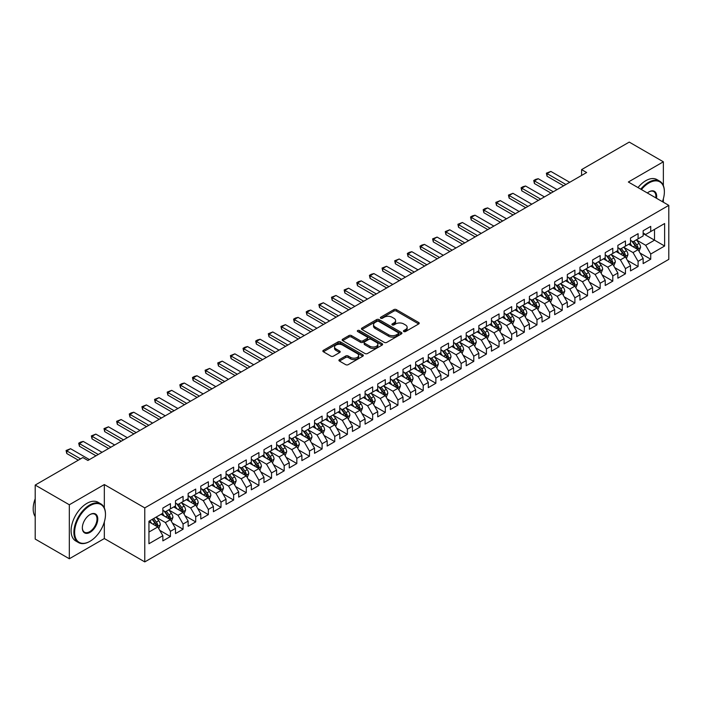 <?xml version="1.0" encoding="UTF-8"?>
<svg xmlns="http://www.w3.org/2000/svg" width="704" height="704" viewBox="0 0 704 704"><rect width="100%" height="100%" fill="white"/><g stroke="black" fill="none" stroke-linecap="round" stroke-linejoin="round"><path stroke-width="1.06" d="M403.797 331.549A1.232 0.713 0 0 0 405.53 331.549L418.713 323.946A1.751 1.012 0 0 0 419.223 323.224A1.751 1.012 0 0 0 418.713 322.511L396.378 309.619A1.751 1.012 0 0 0 393.897 309.619L380.714 317.231A1.232 0.713 0 0 0 380.354 317.733A1.232 0.713 0 0 0 380.714 318.226A1.232 0.713 0 0 0 382.457 318.226L384.164 317.249A5.614 3.238 0 0 1 392.102 317.249L393.958 318.322A5.614 3.238 0 0 1 395.604 320.61A5.614 3.238 0 0 1 393.958 322.907L392.251 323.884A1.232 0.713 0 0 0 391.899 324.386A1.232 0.713 0 0 0 392.251 324.887A1.232 0.713 0 0 0 393.994 324.887L395.701 323.91A5.614 3.238 0 0 1 403.638 323.91L405.495 324.984A5.614 3.238 0 0 1 407.141 327.272A5.614 3.238 0 0 1 405.495 329.569L403.797 330.546A1.232 0.713 0 0 0 403.436 331.047A1.232 0.713 0 0 0 403.797 331.549L403.797 330.546M339.434 359.612A1.751 1.012 0 0 0 338.923 360.325A1.751 1.012 0 0 0 339.434 361.046L345.699 364.663A1.751 1.012 0 0 0 348.181 364.663L362.824 356.206A1.751 1.012 0 0 0 363.334 355.494A1.751 1.012 0 0 0 362.824 354.781L340.49 341.889A1.751 1.012 0 0 0 338.008 341.889L323.374 350.337A1.751 1.012 0 0 0 322.854 351.05A1.751 1.012 0 0 0 323.374 351.771L330.942 356.136A1.751 1.012 0 0 0 333.423 356.136L339.68 352.519A1.751 1.012 0 0 0 340.199 351.806A1.751 1.012 0 0 0 339.68 351.085L335.931 348.92A4.69 2.71 0 0 1 334.558 347.002A4.69 2.71 0 0 1 337.454 344.502A4.69 2.71 0 0 1 342.566 345.092L357.271 353.575A4.69 2.71 0 0 1 358.644 355.494A4.69 2.71 0 0 1 355.749 357.993A4.69 2.71 0 0 1 350.636 357.412L348.181 355.995A1.751 1.012 0 0 0 345.699 355.995L339.434 359.612L339.434 361.046M104.333 507.962L104.333 484.554L69.326 504.768L35.2 485.065L82.852 457.556L87.903 460.469L586.643 172.524L581.592 169.611L581.592 175.446M104.333 484.554L144.778 507.901L668.8 205.366L668.8 259.362L144.778 561.906L144.778 507.901M663.362 185.592L663.362 161.797L628.355 182.01L668.8 205.366M663.362 161.797L629.235 142.094L581.592 169.611M384.287 342.382A1.751 1.012 0 0 0 386.769 342.382L401.403 333.934A1.751 1.012 0 0 0 401.922 333.221A1.751 1.012 0 0 0 401.403 332.499L379.078 319.607A1.751 1.012 0 0 0 376.596 319.607L361.953 328.064A1.751 1.012 0 0 0 361.442 328.777A1.751 1.012 0 0 0 361.953 329.49L384.287 342.382M358.16 331.822A1.232 0.713 0 0 1 359.41 331.989L382.087 345.083L367.47 353.522A1.751 1.012 0 0 1 364.989 353.522L342.663 340.63L348.929 337.04L348.929 335.579L342.663 339.196A1.751 1.012 0 0 0 342.144 339.918A1.751 1.012 0 0 0 342.663 340.63L342.663 339.196M348.929 337.04A1.751 1.012 0 0 1 351.41 337.04L351.41 335.579A1.751 1.012 0 0 0 348.929 335.579M351.41 335.579L360.466 340.806A1.751 1.012 0 0 0 362.947 340.806L367.101 338.413A1.751 1.012 0 0 0 367.611 337.691A1.751 1.012 0 0 0 367.101 336.978L357.676 331.531A1.232 0.713 0 0 1 357.315 331.03A1.232 0.713 0 0 1 358.072 330.378A1.232 0.713 0 0 1 359.41 330.528L382.114 343.64A1.751 1.012 0 0 1 382.624 344.353A1.751 1.012 0 0 1 382.114 345.074L382.114 343.64M643.139 233.605L654.518 240.17L654.518 229.372L664.629 223.538L650.725 231.563L650.725 226.38L643.139 230.754L643.139 235.937L638.088 238.858L638.088 233.675L630.502 238.058L630.502 243.232L625.451 246.154L625.451 240.97L617.866 245.353L617.866 250.536L612.806 253.449L612.806 248.274L605.229 252.648L605.229 257.831L600.169 260.753L600.169 255.57L592.583 259.943L592.583 265.126L587.532 268.048L587.532 262.865L579.946 267.247L579.946 272.422L574.895 275.343L574.895 270.16L567.31 274.542L567.31 279.726L562.25 282.638L562.25 277.455L554.673 281.838L554.673 287.021L549.613 289.934L549.613 284.759L542.027 289.133L542.027 294.316L536.976 297.238L536.976 292.054L529.39 296.428L529.39 301.611L524.33 304.533L524.33 299.35L516.754 303.732L516.754 308.906L511.694 311.828L511.694 306.645L504.108 311.027L504.108 316.21L499.057 319.123L499.057 313.949L491.471 318.322L491.471 323.506L486.42 326.427L486.42 321.244L478.834 325.618L478.834 330.801L473.774 333.722L473.774 328.539L466.198 332.922L466.198 338.096L461.138 341.018L461.138 335.834L453.552 340.217L453.552 345.4L448.501 348.313L448.501 343.13L440.915 347.512L440.915 352.695L435.864 355.608L435.864 350.434L428.278 354.807L428.278 359.99L423.218 362.912L423.218 357.729L415.642 362.102L415.642 367.286L410.582 370.207L410.582 365.024L402.996 369.406L402.996 374.581L397.945 377.502L397.945 372.319L390.359 376.702L390.359 381.885L385.308 384.798L385.308 379.623L377.722 383.997L377.722 389.18L372.662 392.102L372.662 386.918L365.086 391.292L365.086 396.475L360.026 399.397L360.026 394.214L352.44 398.596L352.44 403.77L347.389 406.692L347.389 401.509L339.803 405.891L339.803 411.074L334.743 413.987L334.743 408.804L327.166 413.186L327.166 418.37L322.106 421.282L322.106 416.108L314.521 420.482L314.521 425.665L309.47 428.586L309.47 423.403L301.884 427.777L301.884 432.96L296.833 435.882L296.833 430.698L289.247 435.081L289.247 440.255L284.187 443.177L284.187 437.994L276.61 442.376L276.61 447.559L271.55 450.472L271.55 445.298L263.965 449.671L263.965 454.854L258.914 457.776L258.914 452.593L251.328 456.966L251.328 462.15L246.277 465.071L246.277 459.888L238.691 464.27L238.691 469.445L233.631 472.366L233.631 467.183L226.054 471.566L226.054 476.749L220.994 479.662L220.994 474.478L213.409 478.861L213.409 484.044L208.358 486.957L208.358 481.782L200.772 486.156L200.772 491.339L195.721 494.261L195.721 489.078L188.135 493.451L188.135 498.634L183.075 501.556L183.075 496.373L175.498 500.755L175.498 505.93L170.438 508.851L170.438 503.668L162.853 508.05L162.853 513.234L148.949 521.259L148.949 543.734L162.853 535.709L157.802 526.953L148.949 521.84M664.629 223.538L664.629 246.013L650.725 254.038L645.674 245.282L636.504 239.985M640.05 253.053L650.725 259.213L650.725 254.038M650.725 259.213L643.139 263.595L643.139 258.412L638.088 261.334L633.028 252.578L623.867 247.289M627.405 260.348L638.088 266.517L638.088 261.334M638.088 266.517L630.502 270.89L630.502 265.707L625.451 268.629L620.391 259.873L611.23 254.584M614.768 267.643L625.451 273.812L625.451 268.629M625.451 273.812L617.866 278.186L617.866 273.011L612.806 275.924L607.754 267.168L598.594 261.879M602.131 274.938L612.806 281.107L612.806 275.924M612.806 281.107L605.229 285.49L605.229 280.306L600.169 283.228L595.118 274.472L585.948 269.174M589.486 282.242L600.169 288.402L600.169 283.228M600.169 288.402L592.583 292.785L592.583 287.602L587.532 290.523L582.472 281.767L573.311 276.478M576.849 289.538L587.532 295.706L587.532 290.523M587.532 295.706L579.946 300.08L579.946 294.897L574.895 297.818L569.835 289.062L560.674 283.774M564.212 296.833L574.895 303.002L574.895 297.818M574.895 303.002L567.31 307.375L567.31 302.201L562.25 305.114L557.198 296.358L548.029 291.069M551.575 304.128L562.25 310.297L562.25 305.114M562.25 310.297L554.673 314.679L554.673 309.496L549.613 312.409L544.562 303.653L535.392 298.364M538.93 311.432L549.613 317.592L549.613 312.409M549.613 317.592L542.027 321.974L542.027 316.791L536.976 319.713L531.916 310.957L522.755 305.659M526.293 318.727L536.976 324.887L536.976 319.713M536.976 324.887L529.39 329.27L529.39 324.086L524.33 327.008L519.279 318.252L510.118 312.963M513.656 326.022L524.33 332.191L524.33 327.008M524.33 332.191L516.754 336.565L516.754 331.382L511.694 334.303L506.642 325.547L497.473 320.258M501.019 333.318L511.694 339.486L511.694 334.303M511.694 339.486L504.108 343.86L504.108 338.686L499.057 341.598L493.997 332.842L484.836 327.554M488.374 340.613L499.057 346.782L499.057 341.598M499.057 346.782L491.471 351.164L491.471 345.981L486.42 348.902L481.36 340.146L472.199 334.849M475.737 347.917L486.42 354.077L486.42 348.902M486.42 354.077L478.834 358.459L478.834 353.276L473.774 356.198L468.723 347.442L459.562 342.153M463.1 355.212L473.774 361.381L473.774 356.198M473.774 361.381L466.198 365.754L466.198 360.571L461.138 363.493L456.086 354.737L446.917 349.448M450.463 362.507L461.138 368.676L461.138 363.493M461.138 368.676L453.552 373.05L453.552 367.875L448.501 370.788L443.441 362.032L434.28 356.743M437.818 369.802L448.501 375.971L448.501 370.788M448.501 375.971L440.915 380.354L440.915 375.17L435.864 378.083L430.804 369.327L421.643 364.038M425.181 377.106L435.864 383.266L435.864 378.083M435.864 383.266L428.278 387.649L428.278 382.466L423.218 385.387L418.167 376.631L409.006 371.334M412.544 384.402L423.218 390.562L423.218 385.387M423.218 390.562L415.642 394.944L415.642 389.761L410.582 392.682L405.53 383.926L396.361 378.638M399.898 391.697L410.582 397.866L410.582 392.682M410.582 397.866L402.996 402.239L402.996 397.056L397.945 399.978L392.885 391.222L383.724 385.933M387.262 398.992L397.945 405.161L397.945 399.978M397.945 405.161L390.359 409.534L390.359 404.36L385.308 407.273L380.248 398.517L371.087 393.228M374.625 406.287L385.308 412.456L385.308 407.273M385.308 412.456L377.722 416.838L377.722 411.655L372.662 414.577L367.611 405.821L358.442 400.523M361.988 413.591L372.662 419.751L372.662 414.577M372.662 419.751L365.086 424.134L365.086 418.95L360.026 421.872L354.974 413.116L345.805 407.827M349.342 420.886L360.026 427.055L360.026 421.872M360.026 427.055L352.44 431.429L352.44 426.246L347.389 429.167L342.329 420.411L333.168 415.122M336.706 428.182L347.389 434.35L347.389 429.167M347.389 434.35L339.803 438.724L339.803 433.55L334.743 436.462L329.692 427.706L320.531 422.418M324.069 435.477L334.743 441.646L334.743 436.462M334.743 441.646L327.166 446.028L327.166 440.845L322.106 443.758L317.055 435.002L307.886 429.713M311.432 442.781L322.106 448.941L322.106 443.758M322.106 448.941L314.521 453.323L314.521 448.14L309.47 451.062L304.41 442.306L295.249 437.008M298.786 450.076L309.47 456.236L309.47 451.062M309.47 456.236L301.884 460.618L301.884 455.435L296.833 458.357L291.773 449.601L282.612 444.312M286.15 457.371L296.833 463.54L296.833 458.357M296.833 463.54L289.247 467.914L289.247 462.73L284.187 465.652L279.136 456.896L269.975 451.607M273.513 464.666L284.187 470.835L284.187 465.652M284.187 470.835L276.61 475.209L276.61 470.034L271.55 472.947L266.499 464.191L257.33 458.902M260.876 471.962L271.55 478.13L271.55 472.947M271.55 478.13L263.965 482.513L263.965 477.33L258.914 480.251L253.854 471.486L244.693 466.198M248.23 479.266L258.914 485.426L258.914 480.251M258.914 485.426L251.328 489.808L251.328 484.625L246.277 487.546L241.217 478.79L232.056 473.502M235.594 486.561L246.277 492.73L246.277 487.546M246.277 492.73L238.691 497.103L238.691 491.92L233.631 494.842L228.58 486.086L219.419 480.797M222.957 493.856L233.631 500.025L233.631 494.842M233.631 500.025L226.054 504.398L226.054 499.224L220.994 502.137L215.943 493.381L206.774 488.092M210.311 501.151L220.994 507.32L220.994 502.137M220.994 507.32L213.409 511.702L213.409 506.519L208.358 509.432L203.298 500.676L194.137 495.387M197.674 508.455L208.358 514.615L208.358 509.432M208.358 514.615L200.772 518.998L200.772 513.814L195.721 516.736L190.661 507.98L181.5 502.682M185.038 515.75L195.721 521.91L195.721 516.736M195.721 521.91L188.135 526.293L188.135 521.11L183.075 524.031L178.024 515.275L168.854 509.986M172.401 523.046L183.075 529.214L183.075 524.031M183.075 529.214L175.498 533.588L175.498 528.405L170.438 531.326L165.387 522.57L156.218 517.282M159.755 530.341L170.438 536.51L170.438 531.326M170.438 536.51L162.853 540.883L162.853 535.709M162.853 510.312L165.387 511.773L170.438 508.851M148.949 532.057L157.802 526.953M175.498 503.017L178.024 504.478L183.075 501.556M165.387 522.57L170.438 519.649L161.084 514.254M175.498 528.405L170.438 519.649M188.135 495.713L190.661 497.174L195.721 494.261M178.024 515.275L183.075 512.354L173.721 506.95M188.135 521.11L183.075 512.354M200.772 488.418L203.298 489.878L208.358 486.957M190.661 507.98L195.721 505.058L186.366 499.655M200.772 513.814L195.721 505.058M213.409 481.122L215.943 482.583L220.994 479.662M203.298 500.676L208.358 497.763L199.003 492.36M213.409 506.519L208.358 497.763M226.054 473.827L228.58 475.288L233.631 472.366M215.943 493.381L220.994 490.459L211.64 485.065M226.054 499.224L220.994 490.459M238.691 466.532L241.217 467.984L246.277 465.071M228.58 486.086L233.631 483.164L224.286 477.77M238.691 491.92L233.631 483.164M251.328 459.228L253.854 460.689L258.914 457.776M241.217 478.79L246.277 475.869L236.922 470.466M251.328 484.625L246.277 475.869M263.965 451.933L266.499 453.394L271.55 450.472M253.854 471.486L258.914 468.574L249.559 463.17M263.965 477.33L258.914 468.574M276.61 444.638L279.136 446.098L284.187 443.177M266.499 464.191L271.55 461.278L262.196 455.875M276.61 470.034L271.55 461.278M289.247 437.342L291.773 438.803L296.833 435.882M279.136 456.896L284.187 453.974L274.842 448.58M289.247 462.73L284.187 453.974M301.884 430.047L304.41 431.499L309.47 428.586M291.773 449.601L296.833 446.679L287.478 441.285M301.884 455.435L296.833 446.679M314.521 422.743L317.055 424.204L322.106 421.282M304.41 442.306L309.47 439.384L300.115 433.981M314.521 448.14L309.47 439.384M327.166 415.448L329.692 416.909L334.743 413.987M317.055 435.002L322.106 432.089L312.752 426.686M327.166 440.845L322.106 432.089M339.803 408.153L342.329 409.614L347.389 406.692M329.692 427.706L334.743 424.785L325.398 419.39M339.803 433.55L334.743 424.785M352.44 400.858L354.974 402.31L360.026 399.397M342.329 420.411L347.389 417.49L338.034 412.095M352.44 426.246L347.389 417.49M365.086 393.554L367.611 395.014L372.662 392.102M354.974 413.116L360.026 410.194L350.671 404.791M365.086 418.95L360.026 410.194M377.722 386.258L380.248 387.719L385.308 384.798M367.611 405.821L372.662 402.899L363.308 397.496M377.722 411.655L372.662 402.899M390.359 378.963L392.885 380.424L397.945 377.502M380.248 398.517L385.308 395.604L375.954 390.201M390.359 404.36L385.308 395.604M402.996 371.668L405.53 373.129L410.582 370.207M392.885 391.222L397.945 388.3L388.59 382.906M402.996 397.056L397.945 388.3M415.642 364.373L418.167 365.825L423.218 362.912M405.53 383.926L410.582 381.005L401.227 375.61M415.642 389.761L410.582 381.005M428.278 357.069L430.804 358.53L435.864 355.608M418.167 376.631L423.218 373.71L413.864 368.306M428.278 382.466L423.218 373.71M440.915 349.774L443.441 351.234L448.501 348.313M430.804 369.327L435.864 366.414L426.51 361.011M440.915 375.17L435.864 366.414M453.552 342.478L456.086 343.939L461.138 341.018M443.441 362.032L448.501 359.11L439.146 353.716M453.552 367.875L448.501 359.11M466.198 335.183L468.723 336.635L473.774 333.722M456.086 354.737L461.138 351.815L451.783 346.421M466.198 360.571L461.138 351.815M478.834 327.879L481.36 329.34L486.42 326.427M468.723 347.442L473.774 344.52L464.429 339.117M478.834 353.276L473.774 344.52M491.471 320.584L493.997 322.045L499.057 319.123M481.36 340.146L486.42 337.225L477.066 331.822M491.471 345.981L486.42 337.225M504.108 313.289L506.642 314.75L511.694 311.828M493.997 332.842L499.057 329.93L489.702 324.526M504.108 338.686L499.057 329.93M516.754 305.994L519.279 307.454L524.33 304.533M506.642 325.547L511.694 322.626L502.339 317.231M516.754 331.382L511.694 322.626M529.39 298.698L531.916 300.15L536.976 297.238M519.279 318.252L524.33 315.33L514.985 309.936M529.39 324.086L524.33 315.33M542.027 291.394L544.562 292.855L549.613 289.934M531.916 310.957L536.976 308.035L527.622 302.632M542.027 316.791L536.976 308.035M554.673 284.099L557.198 285.56L562.25 282.638M544.562 303.653L549.613 300.74L540.258 295.337M554.673 309.496L549.613 300.74M567.31 276.804L569.835 278.265L574.895 275.343M557.198 296.358L562.25 293.445L552.895 288.042M567.31 302.201L562.25 293.445M579.946 269.509L582.472 270.961L587.532 268.048M569.835 289.062L574.895 286.141L565.541 280.746M579.946 294.897L574.895 286.141M592.583 262.205L595.118 263.666L600.169 260.753M582.472 281.767L587.532 278.846L578.178 273.442M592.583 287.602L587.532 278.846M605.229 254.91L607.754 256.37L612.806 253.449M595.118 274.472L600.169 271.55L590.814 266.147M605.229 280.306L600.169 271.55M617.866 247.614L620.391 249.075L625.451 246.154M607.754 267.168L612.806 264.255L603.451 258.852M617.866 273.011L612.806 264.255M630.502 240.319L633.028 241.78L638.088 238.858M620.391 259.873L625.451 256.951L616.097 251.557M630.502 265.707L625.451 256.951M643.139 233.024L645.674 234.476L650.725 231.563M633.028 252.578L638.088 249.656L628.734 244.262M643.139 258.412L638.088 249.656M35.2 485.065L35.2 539.062L69.326 558.765L104.333 538.551L144.778 561.906M69.326 504.768L69.326 558.765M663.362 202.224L663.362 198.792M645.674 245.282L654.518 240.17L664.629 246.013M104.333 538.551L104.333 521.91M404.281 331.725L405.495 331.021A5.614 3.238 0 0 0 407.141 328.733L407.141 327.272M395.604 320.61L395.604 322.071A5.614 3.238 0 0 1 393.958 324.359L392.744 325.063M418.686 323.954L396.378 311.08A1.751 1.012 0 0 0 393.897 311.08L381.207 318.402M401.386 333.951L379.078 321.068A1.751 1.012 0 0 0 376.596 321.068L361.979 329.507M398.306 333.722A1.232 0.713 0 0 0 398.666 333.221A1.232 0.713 0 0 0 398.306 332.719L378.699 321.402A1.232 0.713 0 0 0 376.966 321.402L375.162 322.441A5.614 3.238 0 0 0 373.525 324.729A5.614 3.238 0 0 0 375.162 327.026L388.564 334.761A5.614 3.238 0 0 0 396.502 334.761L398.306 333.722L398.306 335.174A1.232 0.713 0 0 0 398.666 334.673L398.666 333.221M373.525 324.729L373.525 326.19A5.614 3.238 0 0 0 375.162 328.478L375.162 327.026M398.306 335.174L396.502 336.213A5.614 3.238 0 0 1 388.564 336.213L375.162 328.478M351.41 337.04L360.466 342.267A1.751 1.012 0 0 0 362.947 342.267L367.101 339.874A1.751 1.012 0 0 0 367.611 339.152L367.611 337.691M369.864 346.236A4.69 2.71 0 0 0 374.977 346.826A4.69 2.71 0 0 0 377.872 344.318A4.69 2.71 0 0 0 376.499 342.408L371.316 339.416A1.751 1.012 0 0 0 368.834 339.416L364.681 341.81A1.751 1.012 0 0 0 364.17 342.531A1.751 1.012 0 0 0 364.681 343.244L369.864 346.236L369.864 347.697A4.69 2.71 0 0 0 374.977 348.286A4.69 2.71 0 0 0 377.872 345.778L377.872 344.318M364.17 342.531L364.17 343.992A1.751 1.012 0 0 0 364.681 344.705L364.681 343.244M369.864 347.697L364.681 344.705M358.644 355.494L358.644 356.954A4.69 2.71 0 0 1 355.749 359.454A4.69 2.71 0 0 1 350.636 358.873L348.181 357.456A1.751 1.012 0 0 0 345.699 357.456L339.46 361.055M334.558 347.002L334.558 348.462A4.69 2.71 0 0 0 335.931 350.381L335.931 348.92M339.68 351.085L339.68 352.519L335.931 350.381M362.798 356.224L340.49 343.341A1.751 1.012 0 0 0 338.008 343.341L323.391 351.78M639.021 251.275L640.587 247.456A4.734 2.737 -120 0 0 639.074 243.417L636.39 239.835M632.113 246.206L630.071 243.487M637.19 249.146L638.035 247.658A4.734 2.737 -120 0 0 636.68 244.807L633.987 241.226M632.456 241.446L635.774 245.872A2.411 1.39 60 0 1 636.214 246.602L638.035 247.658M631.629 240.962L635.158 245.678A4.734 2.737 60 0 1 636.513 248.53L636.61 248.802M565.919 184.492L547.061 173.606L547.061 176.238L546.366 173.202L550.854 171.415L569.712 182.301M563.64 185.803L547.061 176.238M550.854 171.415L547.061 173.606L546.366 173.202M626.384 258.579L627.95 254.751A4.734 2.737 -120 0 0 626.437 250.721L623.753 247.13M619.476 253.51L617.434 250.782M624.554 256.441L625.39 254.954A4.734 2.737 -120 0 0 624.034 252.102L621.35 248.521M619.819 248.741L623.137 253.167A2.411 1.39 60 0 1 623.577 253.906L625.39 254.954M618.983 248.266L622.521 252.982A4.734 2.737 60 0 1 623.876 255.825L623.973 256.106M613.747 265.874L615.314 262.046A4.734 2.737 -120 0 0 613.8 258.016L611.116 254.434M606.839 260.806L604.798 258.078M611.917 263.736L612.753 262.249A4.734 2.737 -120 0 0 611.398 259.398L608.714 255.816M607.182 256.036L610.5 260.471A2.411 1.39 60 0 1 610.931 261.202L612.753 262.249M606.346 255.561L609.884 260.278A4.734 2.737 60 0 1 611.239 263.129L611.336 263.402M553.282 191.787L534.424 180.902L534.424 183.533L533.729 180.506L535.621 179.406L538.217 178.71L557.066 189.605M551.003 193.107L534.424 183.533M538.217 178.71L534.424 180.902L533.729 180.506M540.637 199.091L521.778 188.197L521.778 190.828L521.083 187.801L522.984 186.701L525.571 186.014L544.43 196.9M538.366 200.402L521.778 190.828M525.571 186.014L521.778 188.197L521.083 187.801M662.42 201.678A21.806 12.593 120 0 0 664.374 191.866A21.806 12.593 120 0 0 648.956 182.961A21.806 12.593 120 0 0 641.432 189.561M640.781 189.182A22.343 12.901 -60 0 1 648.578 182.301A22.343 12.901 -60 0 1 659.745 181.201A22.343 12.901 -60 0 1 664.374 191.426A22.343 12.901 -60 0 1 664.374 191.646M647.354 192.984A10.903 6.292 -60 0 1 648.956 191.866L648.956 191.866A10.903 6.292 -60 0 1 656.498 198.264M655.794 197.859A10.366 5.984 120 0 0 653.761 191.567A10.366 5.984 120 0 0 648.762 191.981M638 187.581A22.343 12.901 -60 0 1 645.797 180.699A22.343 12.901 -60 0 1 656.964 179.59L659.745 181.201M89.672 541.473L90.05 541.253A21.806 12.593 120 0 0 105.477 514.545A21.806 12.593 120 0 0 90.05 505.639A21.806 12.593 120 0 0 74.633 532.347A21.806 12.593 120 0 0 90.05 541.253L89.672 541.473A22.343 12.901 -60 0 1 78.505 542.573A22.343 12.901 -60 0 1 75.082 524.674A22.343 12.901 -60 0 1 89.672 504.988A22.343 12.901 -60 0 1 100.848 503.879A22.343 12.901 -60 0 1 105.477 514.105A22.343 12.901 -60 0 1 105.477 514.325M90.05 514.545L90.05 514.545A10.903 6.292 -60 0 1 97.768 518.998A10.903 6.292 -60 0 1 90.05 532.347A10.903 6.292 -60 0 1 82.342 527.894A10.903 6.292 -60 0 1 90.05 514.545L90.05 514.545M82.35 527.674A10.366 5.984 120 0 0 84.489 532.206A10.366 5.984 120 0 0 89.672 531.696A10.366 5.984 120 0 0 96.448 522.553A10.366 5.984 120 0 0 94.855 514.246A10.366 5.984 120 0 0 89.866 514.659M35.2 516.613A22.343 12.901 -60 0 1 35.2 498.758M78.505 542.573L75.724 540.971A22.343 12.901 -60 0 1 72.301 523.072A22.343 12.901 -60 0 1 86.891 503.378A22.343 12.901 -60 0 1 98.067 502.269L100.848 503.879M601.102 273.17L602.668 269.342A4.734 2.737 -120 0 0 601.163 265.311L598.479 261.73M594.194 268.101L592.152 265.373M599.28 271.031L600.116 269.544A4.734 2.737 -120 0 0 598.761 266.702L596.077 263.111M594.537 263.34L597.854 267.766A2.411 1.39 60 0 1 598.294 268.497L600.116 269.544M593.71 262.856L597.238 267.573A4.734 2.737 60 0 1 598.594 270.424L598.69 270.697M588.465 280.465L590.031 276.646A4.734 2.737 -120 0 0 588.518 272.606L585.834 269.025M581.557 275.396L579.515 272.677M586.634 278.335L587.479 276.848A4.734 2.737 -120 0 0 586.115 273.997L583.431 270.415M581.9 270.635L585.218 275.062A2.411 1.39 60 0 1 585.658 275.792L587.479 276.848M581.073 270.151L584.602 274.868A4.734 2.737 60 0 1 585.957 277.719L586.054 277.992M528 206.386L509.142 195.501L509.142 198.123L508.446 195.096L512.934 193.31L531.793 204.195M525.721 207.698L509.142 198.123M512.934 193.31L509.142 195.501L508.446 195.096M515.363 213.682L496.505 202.796L496.505 205.418L495.81 202.391L500.298 200.605L519.156 211.49M513.084 214.993L496.505 205.418M500.298 200.605L496.505 202.796L495.81 202.391M575.828 287.76L577.394 283.941A4.734 2.737 -120 0 0 575.881 279.902L573.197 276.32M568.92 282.691L566.878 279.972M573.998 285.63L574.834 284.143A4.734 2.737 -120 0 0 573.478 281.292L570.794 277.71M569.263 277.93L572.581 282.357A2.411 1.39 60 0 1 573.021 283.087L574.834 284.143M568.427 277.446L571.965 282.172A4.734 2.737 60 0 1 573.32 285.014L573.417 285.287M502.718 220.977L483.868 210.091L483.868 212.722L483.173 209.695L485.065 208.595L487.652 207.9L506.51 218.794M500.447 222.297L483.868 212.722M487.652 207.9L483.868 210.091L483.173 209.695M563.191 295.064L564.758 291.236A4.734 2.737 -120 0 0 563.244 287.206L560.56 283.615M556.283 289.995L554.242 287.267M561.361 292.926L562.197 291.438A4.734 2.737 -120 0 0 560.842 288.587L558.158 285.006M556.626 285.226L559.944 289.652A2.411 1.39 60 0 1 560.375 290.391L562.197 291.438M555.79 284.75L559.328 289.467A4.734 2.737 60 0 1 560.683 292.318L560.78 292.591M490.081 228.281L471.222 217.386L471.222 220.018L470.527 216.99L472.428 215.89L475.015 215.204L493.874 226.09M487.81 229.592L471.222 220.018M475.015 215.204L471.222 217.386L470.527 216.99M550.546 302.359L552.112 298.531A4.734 2.737 -120 0 0 550.607 294.501L547.914 290.919M543.638 297.29L541.596 294.562M548.724 300.221L549.56 298.734A4.734 2.737 -120 0 0 548.205 295.882L545.521 292.301M543.981 292.53L547.298 296.956A2.411 1.39 60 0 1 547.738 297.686L549.56 298.734M543.154 292.046L546.682 296.762A4.734 2.737 60 0 1 548.038 299.614L548.134 299.886M477.444 235.576L458.586 224.69L458.586 227.313L457.89 224.286L462.378 222.499L481.237 233.385M475.165 236.887L458.586 227.313M462.378 222.499L458.586 224.69L457.89 224.286M537.909 309.654L539.475 305.826A4.734 2.737 -120 0 0 537.962 301.796L535.278 298.214M531.001 304.586L528.959 301.858M536.078 307.516L536.914 306.029A4.734 2.737 -120 0 0 535.559 303.186L532.875 299.596M531.344 299.825L534.662 304.251A2.411 1.39 60 0 1 535.102 304.982L536.914 306.029M530.508 299.341L534.046 304.058A4.734 2.737 60 0 1 535.401 306.909L535.498 307.182M464.807 242.871L445.949 231.986L445.949 234.608L445.254 231.581L449.742 229.794L468.6 240.68M462.528 244.182L445.949 234.608M449.742 229.794L445.949 231.986L445.254 231.581M525.272 316.95L526.838 313.13A4.734 2.737 -120 0 0 525.325 309.091L522.641 305.51M518.364 311.881L516.322 309.162M523.442 314.82L524.278 313.333A4.734 2.737 -120 0 0 522.922 310.482L520.238 306.9M518.707 307.12L522.025 311.546A2.411 1.39 60 0 1 522.465 312.277L524.278 313.333M517.871 306.636L521.409 311.353A4.734 2.737 60 0 1 522.764 314.204L522.861 314.477M452.162 250.166L433.303 239.281L433.303 241.912L432.617 238.876L437.096 237.09L455.954 247.975M449.891 251.478L433.303 241.912M437.096 237.09L433.303 239.281L432.617 238.876M512.635 324.245L514.202 320.426A4.734 2.737 -120 0 0 512.688 316.395L510.004 312.805M505.718 319.185L503.686 316.457M510.805 322.115L511.641 320.628A4.734 2.737 -120 0 0 510.286 317.777L507.602 314.195M506.07 314.415L509.379 318.842A2.411 1.39 60 0 1 509.819 319.581L511.641 320.628M505.234 313.94L508.772 318.657A4.734 2.737 60 0 1 510.127 321.499L510.215 321.781M439.525 257.462L420.666 246.576L420.666 249.207L419.971 246.18L421.872 245.08L424.459 244.385L443.318 255.279M437.254 258.782L420.666 249.207M424.459 244.385L420.666 246.576L419.971 246.18M499.99 331.549L501.556 327.721A4.734 2.737 -120 0 0 500.051 323.69L497.358 320.109M493.082 326.48L491.04 323.752M498.168 329.41L499.004 327.923A4.734 2.737 -120 0 0 497.649 325.072L494.965 321.49M493.425 321.71L496.742 326.146A2.411 1.39 60 0 1 497.182 326.876L499.004 327.923M492.598 321.235L496.126 325.952A4.734 2.737 60 0 1 497.482 328.803L497.578 329.076M426.888 264.766L408.03 253.871L408.03 256.502L407.334 253.475L409.226 252.375L411.822 251.689L430.681 262.574M424.609 266.077L408.03 256.502M411.822 251.689L408.03 253.871L407.334 253.475M487.353 338.844L488.919 335.016A4.734 2.737 -120 0 0 487.406 330.986L484.722 327.404M480.445 333.775L478.403 331.047M485.522 336.706L486.358 335.218A4.734 2.737 -120 0 0 485.003 332.376L482.319 328.786M480.788 329.014L484.106 333.441A2.411 1.39 60 0 1 484.546 334.171L486.358 335.218M479.952 328.53L483.49 333.247A4.734 2.737 60 0 1 484.845 336.098L484.942 336.371M414.251 272.061L395.393 261.175L395.393 263.798L394.698 260.77L399.186 258.984L418.035 269.87M411.972 273.372L395.393 263.798M399.186 258.984L395.393 261.175L394.698 260.77M474.716 346.139L476.282 342.32A4.734 2.737 -120 0 0 474.769 338.281L472.085 334.699M467.808 341.07L465.766 338.351M472.886 344.001L473.722 342.522A4.734 2.737 -120 0 0 472.366 339.671L469.682 336.09M468.151 336.31L471.469 340.736A2.411 1.39 60 0 1 471.9 341.466L473.722 342.522M467.315 335.826L470.853 340.542A4.734 2.737 60 0 1 472.208 343.394L472.305 343.666M401.606 279.356L382.747 268.47L382.747 271.093L382.052 268.066L386.54 266.279L405.398 277.165M399.335 280.667L382.747 271.093M386.54 266.279L382.747 268.47L382.052 268.066M462.07 353.434L463.637 349.615A4.734 2.737 -120 0 0 462.132 345.576L459.448 341.994M455.162 348.366L453.121 345.646M460.249 351.305L461.085 349.818A4.734 2.737 -120 0 0 459.73 346.966L457.046 343.385M455.514 343.605L458.823 348.031A2.411 1.39 60 0 1 459.263 348.762L461.085 349.818M454.678 343.121L458.207 347.846A4.734 2.737 60 0 1 459.571 350.689L459.659 350.962M388.969 286.651L370.11 275.766L370.11 278.397L369.415 275.37L371.316 274.27L373.903 273.574L392.762 284.469M386.698 287.971L370.11 278.397M373.903 273.574L370.11 275.766L369.415 275.37M449.434 360.738L451 356.91A4.734 2.737 -120 0 0 449.486 352.88L446.802 349.29M442.526 355.67L440.484 352.942M447.603 358.6L448.448 357.113A4.734 2.737 -120 0 0 447.093 354.262L444.4 350.68M442.869 350.9L446.186 355.326A2.411 1.39 60 0 1 446.626 356.066L448.448 357.113M442.042 350.425L445.57 355.142A4.734 2.737 60 0 1 446.926 357.993L447.022 358.266M376.332 293.955L357.474 283.061L357.474 285.692L356.778 282.665L358.67 281.565L361.266 280.878L380.125 291.764M374.053 295.266L357.474 285.692M361.266 280.878L357.474 283.061L356.778 282.665M436.797 368.034L438.363 364.206A4.734 2.737 -120 0 0 436.85 360.175L434.166 356.594M429.889 362.965L427.847 360.237M434.966 365.895L435.802 364.408A4.734 2.737 -120 0 0 434.447 361.557L431.763 357.975M430.232 358.204L433.55 362.63A2.411 1.39 60 0 1 433.99 363.361L435.802 364.408M429.396 357.72L432.934 362.437A4.734 2.737 60 0 1 434.289 365.288L434.386 365.561M363.695 301.25L344.837 290.365L344.837 292.987L344.142 289.96L348.63 288.174L367.479 299.059M361.416 302.562L344.837 292.987M348.63 288.174L344.837 290.365L344.142 289.96M424.16 375.329L425.726 371.501A4.734 2.737 -120 0 0 424.213 367.47L421.529 363.889M417.252 370.26L415.21 367.532M422.33 373.19L423.166 371.703A4.734 2.737 -120 0 0 421.81 368.861L419.126 365.27M417.595 365.499L420.913 369.926A2.411 1.39 60 0 1 421.344 370.656L423.166 371.703M416.759 365.015L420.297 369.732A4.734 2.737 60 0 1 421.652 372.583L421.749 372.856M351.05 308.546L332.191 297.66L332.191 300.282L331.496 297.255L335.984 295.469L354.842 306.354M348.779 309.857L332.191 300.282M335.984 295.469L332.191 297.66L331.496 297.255M411.514 382.624L413.081 378.805A4.734 2.737 -120 0 0 411.576 374.766L408.892 371.184M404.606 377.555L402.565 374.836M409.693 380.494L410.529 379.007A4.734 2.737 -120 0 0 409.174 376.156L406.49 372.574M404.95 372.794L408.267 377.221A2.411 1.39 60 0 1 408.707 377.951L410.529 379.007M404.122 372.31L407.651 377.027A4.734 2.737 60 0 1 409.006 379.878L409.103 380.151M338.413 315.841L319.554 304.955L319.554 307.586L318.859 304.55L323.347 302.764L342.206 313.65M336.134 317.152L319.554 307.586M323.347 302.764L319.554 304.955L318.859 304.55M398.878 389.919L400.444 386.1A4.734 2.737 -120 0 0 398.93 382.07L396.246 378.479M391.97 384.85L389.928 382.131M397.047 387.79L397.892 386.302A4.734 2.737 -120 0 0 396.528 383.451L393.844 379.87M392.313 380.09L395.63 384.516A2.411 1.39 60 0 1 396.07 385.255L397.892 386.302M391.486 379.614L395.014 384.331A4.734 2.737 60 0 1 396.37 387.174L396.466 387.455M325.776 323.136L306.918 312.25L306.918 314.882L306.222 311.854L308.114 310.754L310.71 310.059L329.569 320.954M323.497 324.456L306.918 314.882M310.71 310.059L306.918 312.25L306.222 311.854M386.241 397.223L387.807 393.395A4.734 2.737 -120 0 0 386.294 389.365L383.61 385.783M379.333 392.154L377.291 389.426M384.41 395.085L385.246 393.598A4.734 2.737 -120 0 0 383.891 390.746L381.207 387.165M379.676 387.385L382.994 391.811A2.411 1.39 60 0 1 383.434 392.55L385.246 393.598M378.84 386.91L382.378 391.626A4.734 2.737 60 0 1 383.733 394.478L383.83 394.75M313.13 330.44L294.281 319.546L294.281 322.177L293.586 319.15L295.478 318.05L298.065 317.363L316.923 328.249M310.86 331.751L294.281 322.177M298.065 317.363L294.281 319.546L293.586 319.15M373.604 404.518L375.17 400.69A4.734 2.737 -120 0 0 373.657 396.66L370.973 393.078M366.696 399.45L364.654 396.722M371.774 402.38L372.61 400.893A4.734 2.737 -120 0 0 371.254 398.05L368.57 394.46M367.039 394.689L370.357 399.115A2.411 1.39 60 0 1 370.788 399.846L372.61 400.893M366.203 394.205L369.741 398.922A4.734 2.737 60 0 1 371.096 401.773L371.193 402.046M300.494 337.735L281.635 326.85L281.635 329.472L280.94 326.445L285.428 324.658L304.286 335.544M298.223 339.046L281.635 329.472M285.428 324.658L281.635 326.85L280.94 326.445M360.958 411.814L362.525 407.994A4.734 2.737 -120 0 0 361.02 403.955L358.327 400.374M354.05 406.745L352.009 404.026M359.137 409.675L359.973 408.197A4.734 2.737 -120 0 0 358.618 405.346L355.934 401.764M354.394 401.984L357.711 406.41A2.411 1.39 60 0 1 358.151 407.141L359.973 408.197M353.566 401.5L357.095 406.217A4.734 2.737 60 0 1 358.45 409.068L358.547 409.341M287.857 345.03L268.998 334.145L268.998 336.767L268.303 333.74L272.791 331.954L291.65 342.839M285.578 346.342L268.998 336.767M272.791 331.954L268.998 334.145L268.303 333.74M348.322 419.109L349.888 415.29A4.734 2.737 -120 0 0 348.374 411.25L345.69 407.669M341.414 414.04L339.372 411.321M346.491 416.979L347.327 415.492A4.734 2.737 -120 0 0 345.972 412.641L343.288 409.059M341.757 409.279L345.074 413.706A2.411 1.39 60 0 1 345.514 414.436L347.327 415.492M340.921 408.795L344.458 413.521A4.734 2.737 60 0 1 345.814 416.363L345.91 416.636M335.685 426.413L337.251 422.585A4.734 2.737 -120 0 0 335.738 418.554L333.054 414.964M328.777 421.344L326.735 418.616M333.854 424.274L334.69 422.787A4.734 2.737 -120 0 0 333.335 419.936L330.651 416.354M329.12 416.574L332.438 421.001A2.411 1.39 60 0 1 332.878 421.74L334.69 422.787M328.284 416.099L331.822 420.816A4.734 2.737 60 0 1 333.177 423.658L333.274 423.94M323.048 433.708L324.614 429.88A4.734 2.737 -120 0 0 323.101 425.85L320.417 422.268M316.131 428.639L314.098 425.911M321.218 431.57L322.054 430.082A4.734 2.737 -120 0 0 320.698 427.231L318.014 423.65M316.483 423.878L319.792 428.305A2.411 1.39 60 0 1 320.232 429.035L322.054 430.082M315.647 423.394L319.185 428.111A4.734 2.737 60 0 1 320.54 430.962L320.637 431.235M310.402 441.003L311.969 437.175A4.734 2.737 -120 0 0 310.464 433.145L307.771 429.563M303.494 435.934L301.453 433.206M308.581 438.865L309.417 437.378A4.734 2.737 -120 0 0 308.062 434.535L305.378 430.945M303.838 431.174L307.155 435.6A2.411 1.39 60 0 1 307.595 436.33L309.417 437.378M303.01 430.69L306.539 435.406A4.734 2.737 60 0 1 307.894 438.258L307.991 438.53M297.766 448.298L299.332 444.479A4.734 2.737 -120 0 0 297.818 440.44L295.134 436.858M290.858 443.23L288.816 440.51M295.935 446.169L296.771 444.682A4.734 2.737 -120 0 0 295.416 441.83L292.732 438.249M291.201 438.469L294.518 442.895A2.411 1.39 60 0 1 294.958 443.626L296.771 444.682M290.365 437.985L293.902 442.702A4.734 2.737 60 0 1 295.258 445.553L295.354 445.826M285.129 455.594L286.695 451.774A4.734 2.737 -120 0 0 285.182 447.744L282.498 444.154M278.221 450.525L276.179 447.806M283.298 453.464L284.134 451.977A4.734 2.737 -120 0 0 282.779 449.126L280.095 445.544M278.564 445.764L281.882 450.19A2.411 1.39 60 0 1 282.313 450.93L284.134 451.977M277.728 445.289L281.266 450.006A4.734 2.737 60 0 1 282.621 452.848L282.718 453.13M272.483 462.898L274.05 459.07A4.734 2.737 -120 0 0 272.545 455.039L269.861 451.449M265.575 457.829L263.534 455.101M270.662 460.759L271.498 459.272A4.734 2.737 -120 0 0 270.142 456.421L267.458 452.839M265.927 453.059L269.236 457.486A2.411 1.39 60 0 1 269.676 458.225L271.498 459.272M265.091 452.584L268.62 457.301A4.734 2.737 60 0 1 269.984 460.152L270.072 460.425M275.22 352.326L256.362 341.44L256.362 344.071L255.666 341.035L257.558 339.944L260.154 339.249L279.013 350.143M272.941 353.646L256.362 344.071M260.154 339.249L256.362 341.44L255.666 341.035M262.574 359.63L243.725 348.735L243.725 351.366L243.03 348.339L244.922 347.239L247.509 346.553L266.367 357.438M260.304 360.941L243.725 351.366M247.509 346.553L243.725 348.735L243.03 348.339M249.938 366.925L231.079 356.039L231.079 358.662L230.384 355.634L234.872 353.848L253.73 364.734M247.667 368.236L231.079 358.662M234.872 353.848L231.079 356.039L230.384 355.634M237.301 374.22L218.442 363.334L218.442 365.957L217.747 362.93L222.235 361.143L241.094 372.029M235.022 375.531L218.442 365.957M222.235 361.143L218.442 363.334L217.747 362.93M224.664 381.515L205.806 370.63L205.806 373.252L205.11 370.225L209.598 368.438L228.448 379.324M222.385 382.826L205.806 373.252M209.598 368.438L205.806 370.63L205.11 370.225M212.018 388.81L193.16 377.925L193.16 380.556L192.465 377.529L194.366 376.429L196.953 375.734L215.811 386.628M209.748 390.13L193.16 380.556M196.953 375.734L193.16 377.925L192.465 377.529M199.382 396.114L180.523 385.22L180.523 387.851L179.828 384.824L181.729 383.724L184.316 383.038L203.174 393.923M197.111 397.426L180.523 387.851M184.316 383.038L180.523 385.22L179.828 384.824M259.846 470.193L261.413 466.365A4.734 2.737 -120 0 0 259.899 462.334L257.215 458.753M252.938 465.124L250.897 462.396M258.016 468.054L258.861 466.567A4.734 2.737 -120 0 0 257.506 463.725L254.813 460.134M253.282 460.363L256.599 464.79A2.411 1.39 60 0 1 257.039 465.52L258.861 466.567M252.454 459.879L255.983 464.596A4.734 2.737 60 0 1 257.338 467.447L257.435 467.72M186.745 403.41L167.886 392.524L167.886 395.146L167.191 392.119L171.679 390.333L190.538 401.218M184.466 404.721L167.886 395.146M171.679 390.333L167.886 392.524L167.191 392.119M247.21 477.488L248.776 473.669A4.734 2.737 -120 0 0 247.262 469.63L244.578 466.048M240.302 472.419L238.26 469.7M245.379 475.35L246.215 473.871A4.734 2.737 -120 0 0 244.86 471.02L242.176 467.43M240.645 467.658L243.962 472.085A2.411 1.39 60 0 1 244.402 472.815L246.215 473.871M239.809 467.174L243.346 471.891A4.734 2.737 60 0 1 244.702 474.742L244.798 475.015M174.108 410.705L155.25 399.819L155.25 402.442L154.554 399.414L159.042 397.628L177.892 408.514M171.829 412.016L155.25 402.442M159.042 397.628L155.25 399.819L154.554 399.414M234.573 484.783L236.139 480.964A4.734 2.737 -120 0 0 234.626 476.925L231.942 473.343M227.665 479.714L225.623 476.995M232.742 482.654L233.578 481.166A4.734 2.737 -120 0 0 232.223 478.315L229.539 474.734M228.008 474.954L231.326 479.38A2.411 1.39 60 0 1 231.757 480.11L233.578 481.166M227.172 474.47L230.71 479.195A4.734 2.737 60 0 1 232.065 482.038L232.162 482.31M161.462 418L142.604 407.114L142.604 409.746L141.909 406.71L146.397 404.923L165.255 415.809M159.192 419.32L142.604 409.746M146.397 404.923L142.604 407.114L141.909 406.71M221.927 492.087L223.494 488.259A4.734 2.737 -120 0 0 221.989 484.229L219.305 480.638M215.019 487.018L212.978 484.29M220.106 489.949L220.942 488.462A4.734 2.737 -120 0 0 219.586 485.61L216.902 482.029M215.371 482.249L218.68 486.675A2.411 1.39 60 0 1 219.12 487.414L220.942 488.462M214.535 481.774L218.064 486.49A4.734 2.737 60 0 1 219.419 489.333L219.516 489.614M148.826 425.295L129.967 414.41L129.967 417.041L129.272 414.014L131.173 412.914L133.76 412.227L152.618 423.113M146.546 426.615L129.967 417.041M133.76 412.227L129.967 414.41L129.272 414.014M209.29 499.382L210.857 495.554A4.734 2.737 -120 0 0 209.343 491.524L206.659 487.942M202.382 494.314L200.341 491.586M207.46 497.244L208.305 495.757A4.734 2.737 -120 0 0 206.95 492.906L204.257 489.324M202.726 489.553L206.043 493.979A2.411 1.39 60 0 1 206.483 494.71L208.305 495.757M201.898 489.069L205.427 493.786A4.734 2.737 60 0 1 206.782 496.637L206.879 496.91M136.189 432.599L117.33 421.714L117.33 424.336L116.635 421.309L121.123 419.522L139.982 430.408M133.91 433.91L117.33 424.336M121.123 419.522L117.33 421.714L116.635 421.309M196.654 506.678L198.22 502.85A4.734 2.737 -120 0 0 196.706 498.819L194.022 495.238M189.746 501.609L187.704 498.881M194.823 504.539L195.659 503.052A4.734 2.737 -120 0 0 194.304 500.21L191.62 496.619M190.089 496.848L193.406 501.274A2.411 1.39 60 0 1 193.846 502.005L195.659 503.052M189.253 496.364L192.79 501.081A4.734 2.737 60 0 1 194.146 503.932L194.242 504.205M123.543 439.894L104.694 429.009L104.694 431.631L103.998 428.604L108.478 426.818L127.336 437.703M121.273 441.206L104.694 431.631M108.478 426.818L104.694 429.009L103.998 428.604M184.017 513.973L185.583 510.154A4.734 2.737 -120 0 0 184.07 506.114L181.386 502.533M177.109 508.904L175.067 506.185M182.186 511.843L183.022 510.356A4.734 2.737 -120 0 0 181.667 507.505L178.983 503.923M177.452 504.143L180.77 508.57A2.411 1.39 60 0 1 181.201 509.3L183.022 510.356M176.616 503.659L180.154 508.376A4.734 2.737 60 0 1 181.509 511.227L181.606 511.5M110.906 447.19L92.048 436.304L92.048 438.926L91.353 435.899L95.841 434.113L114.699 444.998M108.636 448.501L92.048 438.926M95.841 434.113L92.048 436.304L91.353 435.899M171.371 521.268L172.938 517.449A4.734 2.737 -120 0 0 171.433 513.418L168.74 509.828M164.463 516.199L162.422 513.48M169.55 519.138L170.386 517.651A4.734 2.737 -120 0 0 169.03 514.8L166.346 511.218M164.806 511.438L168.124 515.865A2.411 1.39 60 0 1 168.564 516.604L170.386 517.651M163.979 510.963L167.508 515.68A4.734 2.737 60 0 1 168.863 518.522L168.96 518.804M98.27 454.485L79.411 443.599L79.411 446.23L78.716 443.203L80.617 442.103L83.204 441.408L102.062 452.302M95.99 455.805L79.411 446.23M83.204 441.408L79.411 443.599L78.716 443.203M158.734 528.572L160.301 524.744A4.734 2.737 -120 0 0 158.787 520.714L156.103 517.123M151.826 523.503L149.785 520.775M156.904 526.434L157.749 524.946A4.734 2.737 -120 0 0 156.385 522.095L153.701 518.514M152.513 519.2L155.487 523.16A2.411 1.39 60 0 1 155.927 523.899L157.749 524.946M152.187 519.394L154.871 522.975A4.734 2.737 60 0 1 156.226 525.826L156.323 526.099M80.573 458.867L66.774 450.894L66.774 453.526L66.079 450.498L70.567 448.712L89.426 459.598M78.302 460.178L66.774 453.526M70.567 448.712L66.774 450.894L66.079 450.498M405.495 331.021L405.495 329.569M392.251 324.887L392.251 323.884M393.958 324.359L393.958 322.907M380.714 318.226L380.714 317.231M393.897 311.08L393.897 309.619M396.378 311.08L396.378 309.619M418.713 323.946L418.713 322.511M361.953 329.49L361.953 328.064M376.596 321.068L376.596 319.607M379.078 321.068L379.078 319.607M401.403 333.934L401.403 332.499M388.564 336.213L388.564 334.761M396.502 336.213L396.502 334.761M360.466 342.267L360.466 340.806M362.947 342.267L362.947 340.806M367.101 339.874L367.101 338.413M359.41 331.989L359.41 330.528M345.699 357.456L345.699 355.995M348.181 357.456L348.181 355.995M350.636 358.873L350.636 357.412M323.374 351.771L323.374 350.337M338.008 343.341L338.008 341.889M340.49 343.341L340.49 341.889M362.824 356.206L362.824 354.781M637.49 249.313L640.561 247.544M636.68 244.807L639.074 243.417M633.178 246.822L635.158 245.678M624.853 256.608L627.915 254.839M624.034 252.102L626.437 250.721M620.541 254.126L622.521 252.982M612.216 263.912L615.278 262.143M611.398 259.398L613.8 258.016M607.904 261.422L609.884 260.278M599.579 271.207L602.642 269.438M598.761 266.702L601.163 265.311M595.267 268.717L597.238 267.573M586.934 278.502L590.005 276.734M586.115 273.997L588.518 272.606M582.622 276.012L584.602 274.868M574.297 285.798L577.359 284.029M573.478 281.292L575.881 279.902M569.985 283.307L571.965 282.172M561.66 293.102L564.722 291.324M560.842 288.587L563.244 287.206M557.348 290.611L559.328 289.467M549.023 300.397L552.086 298.628M548.205 295.882L550.607 294.501M544.702 297.906L546.682 296.762M536.378 307.692L539.449 305.923M535.559 303.186L537.962 301.796M532.066 305.202L534.046 304.058M523.741 314.987L526.803 313.218M522.922 310.482L525.325 309.091M519.429 312.497L521.409 311.353M511.104 322.282L514.166 320.514M510.286 317.777L512.688 316.395M506.792 319.792L508.772 318.657M498.458 329.586L501.53 327.818M497.649 325.072L500.051 323.69M494.146 327.096L496.126 325.952M485.822 336.882L488.884 335.113M485.003 332.376L487.406 330.986M481.51 334.391L483.49 333.247M473.185 344.177L476.247 342.408M472.366 339.671L474.769 338.281M468.873 341.686L470.853 340.542M460.548 351.472L463.61 349.703M459.73 346.966L462.132 345.576M456.236 348.982L458.207 347.846M447.902 358.776L450.974 356.998M447.093 354.262L449.486 352.88M443.59 356.286L445.57 355.142M435.266 366.071L438.328 364.302M434.447 361.557L436.85 360.175M430.954 363.581L432.934 362.437M422.629 373.366L425.691 371.598M421.81 368.861L424.213 367.47M418.317 370.876L420.297 369.732M409.992 380.662L413.054 378.893M409.174 376.156L411.576 374.766M405.68 378.171L407.651 377.027M397.346 387.957L400.418 386.188M396.528 383.451L398.93 382.07M393.034 385.466L395.014 384.331M384.71 395.261L387.772 393.492M383.891 390.746L386.294 389.365M380.398 392.77L382.378 391.626M372.073 402.556L375.135 400.787M371.254 398.05L373.657 396.66M367.761 400.066L369.741 398.922M359.436 409.851L362.498 408.082M358.618 405.346L361.02 403.955M355.115 407.361L357.095 406.217M346.79 417.146L349.862 415.378M345.972 412.641L348.374 411.25M342.478 414.656L344.458 413.521M334.154 424.45L337.216 422.673M333.335 419.936L335.738 418.554M329.842 421.96L331.822 420.816M321.517 431.746L324.579 429.977M320.698 427.231L323.101 425.85M317.205 429.255L319.185 428.111M308.871 439.041L311.942 437.272M308.062 434.535L310.464 433.145M304.559 436.55L306.539 435.406M296.234 446.336L299.297 444.567M295.416 441.83L297.818 440.44M291.922 443.846L293.902 442.702M283.598 453.631L286.66 451.862M282.779 449.126L285.182 447.744M279.286 451.141L281.266 450.006M270.961 460.935L274.023 459.166M270.142 456.421L272.545 455.039M266.649 458.445L268.62 457.301M258.315 468.23L261.386 466.462M257.506 463.725L259.899 462.334M254.003 465.74L255.983 464.596M245.678 475.526L248.741 473.757M244.86 471.02L247.262 469.63M241.366 473.035L243.346 471.891M233.042 482.821L236.104 481.052M232.223 478.315L234.626 476.925M228.73 480.33L230.71 479.195M220.405 490.116L223.467 488.347M219.586 485.61L221.989 484.229M216.093 487.634L218.064 486.49M207.759 497.42L210.83 495.651M206.95 492.906L209.343 491.524M203.447 494.93L205.427 493.786M195.122 504.715L198.185 502.946M194.304 500.21L196.706 498.819M190.81 502.225L192.79 501.081M182.486 512.01L185.548 510.242M181.667 507.505L184.07 506.114M178.174 509.52L180.154 508.376M169.849 519.306L172.911 517.537M169.03 514.8L171.433 513.418M165.528 516.815L167.508 515.68M157.203 526.61L160.274 524.841M156.385 522.095L158.787 520.714M152.891 524.119L154.871 522.975M664.374 191.866L664.374 191.426M105.477 514.545L105.477 514.105"/></g></svg>
